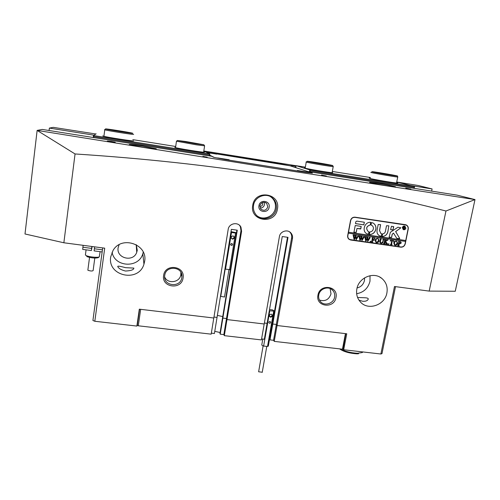 <?xml version="1.0" encoding="UTF-8"?>
<svg xmlns="http://www.w3.org/2000/svg" width="500" height="500" viewBox="0 0 500 500"><rect width="100%" height="100%" fill="white"/><g stroke="black" fill="none" stroke-linecap="round" stroke-linejoin="round"><path stroke-width="0.75" d="M269.137 207.2C268.263 213.85 257.606 212.3 258.956 205.694C259.831 199.006 270.525 200.606 269.137 207.2M259.881 205.719L260.788 209.006C263.925 211.219 266.256 210.506 267.794 206.887L266.688 203.375C263.562 201.431 261.294 202.213 259.881 205.719M183.075 277.975C181.694 290.188 161.344 287.669 163.612 275.494C164.988 263.163 185.45 265.85 183.075 277.975M164.725 275.387C162.731 286.081 180.613 288.306 181.825 277.569L181.912 276.769C182.938 266.588 166.056 265.012 164.75 275.219L164.725 275.387M335.994 297.475C334.244 309.175 315.387 306.844 317.956 295.175C319.713 283.363 338.663 285.85 335.994 297.475M318.756 295.038C318.375 297.3 318.831 299.319 320.112 301.106C323.831 306.613 333.631 303.856 334.6 297.062C335.019 294.575 334.45 292.394 332.894 290.525C328.944 285.538 319.675 288.481 318.756 295.038M295.95 166.294L291.075 165.381L295.981 166.112M410.856 189.144L405.769 188.094L410.856 189.144M326.35 176.025L321.531 175.037L326.35 176.025M207.2 157.194L202.875 156.35L207.2 157.194M111.125 141.769L107.35 141.056L111.3 141.463L115.244 142.231L111.125 141.769M277.438 209C275.306 225.075 249.506 221.394 252.738 205.344C254.869 189.056 280.856 193.031 277.438 209M253.531 205.369C253.044 208.644 253.744 211.594 255.644 214.219C261.125 222.256 275.056 218.525 276.3 208.731C276.894 204.488 275.65 200.931 272.562 198.069C266.288 192.162 254.638 196.612 253.531 205.369M262.331 202.581L262.719 204.319C262.294 205.8 261.331 206.45 259.831 206.262M260.169 208.031C262.444 208.019 263.875 206.9 264.456 204.662L264.106 202.25M257.244 215.944C263.688 220.906 274.225 216.331 275.338 208.119C275.925 203.894 274.688 200.362 271.619 197.519L270.4 196.606M358.975 300.163L362.625 301.25C365.044 301.438 366.737 301.025 367.694 300.006C370.231 297.131 363.525 297.944 357.869 297.456L357.55 297.413M356.85 289C355.994 294.144 357.238 298.531 360.581 302.162C368.363 310.894 384.981 305.012 386.9 292.913C387.875 286.994 386.194 282.169 381.856 278.438C373.619 271.319 358.6 277.625 356.85 289M356.656 293.719C363.706 292.425 368.15 288.256 369.988 281.212L370.019 275.694M287.488 237.275L272.369 323.425L272.781 324.025L272.369 323.425L269.587 339.244L269.994 339.888L273.544 340.294L274.244 341.381L277.056 325.462L276.337 324.45L272.781 324.025L276.337 324.45L277.094 325.519L292.469 238.5C292.8 236.331 292.25 234.45 290.819 232.862C287.413 228.931 280.094 231.363 279.4 236.656L264.225 323.994L227.013 319.575L241.581 231.331L240.963 227.213C238.419 221.475 228.894 223.125 228.175 229.438L213.819 318.012L139.319 309.175L136.869 326.075L94.819 321.262L92.912 320.487L102.7 247.913M125.525 267.663C120.125 266.188 117.525 265.812 117.737 266.531C118.575 268.431 121.156 269.938 125.487 271.038C131.019 270.756 133.812 269.775 133.863 268.1L125.525 267.663M110.706 256.906C107.25 276.212 138.65 282.863 143.956 264.181L144.637 261.331C148.038 244.369 121.656 235.113 113.031 250.487L110.706 256.906M112.081 252.244C114.7 267.325 138.713 268.412 142.812 253.787L143.262 252.144M217.369 315.387L222.731 316.575L217.369 315.387M236.912 230.138L222.581 317.5L222.856 318.094L226.5 318.525L227.013 319.575M164.638 276.881C167.512 284.381 180.025 282.6 180.844 274.606L180.863 272.3M319.456 300.056C325.144 301.719 328.988 299.662 331 293.869L330.106 288.538M142.469 146.081C133.131 144.65 128.719 144.175 129.238 144.65L143.031 147.3C152.069 148.681 156.488 149.169 156.3 148.769L142.469 146.081M378.206 183.381L370.062 182.319C367.069 182.169 377.575 184.363 387.006 185.837L394.913 186.875C398.369 187.087 387.556 184.838 378.206 183.381M474.994 199.581L270.394 167.787L37.131 130.406L42.263 129.431L211.731 156.275L213.794 157.325L224.694 159.456L305.331 172.206L312.413 173.094L307.944 171.519L457.163 195.156L474.994 199.581L445.969 211.006L429.188 291.1L455.256 291.262L474.994 199.581M75.05 153.956L37.131 130.419L25 233.975L63.863 242.775L75.05 153.956C143.706 158.406 208.875 165.469 270.556 175.144C332.506 184.906 390.975 196.863 445.969 211.006M296.119 165.731L203.812 151M95.831 134L53.231 127.356L49.375 128.088L94.025 135.188M119.119 244.7L118.119 247.763C116.169 258.4 133.319 262.544 136.731 252.325L137.256 250.306L136.25 244.669M357.088 287.956C361.012 286.944 363.469 284.45 364.462 280.481L364.581 277.844M405.306 224.656L355.081 217.188C352.719 217.081 351.2 218.212 350.513 220.575L347.681 235.569C347.45 237.175 347.938 238.45 349.162 239.4L350.75 240.031L400.781 247.169C403.069 247.256 404.562 246.144 405.256 243.844L408.237 229.094C408.506 227.181 407.844 225.794 406.244 224.931L405.306 224.656M343.006 349.025L343.675 349.75L346.75 333.781L277.094 325.519M343.675 349.75L380.881 354.006L394.481 286.512L429.188 291.1M63.863 242.775L104.706 248.181L94.819 321.262M269.994 339.888L288.006 237.35L282.25 236.537L267.113 323.35L264.394 323.031L267.113 323.35L264.344 339.237L261.588 338.919M240.963 227.213L240.369 226.619L240.987 230.712L226.5 318.525L222.856 318.094L237.281 230.194L231.375 229.356L217.044 317.4L213.975 317.038L217.044 317.4L214.419 333.506L211.337 333.15M410.225 185.456L432.094 188.938L418.3 185.512L396.731 181.994M432.094 188.938L431.644 191.112M49.081 130.512L49.375 128.088M395.5 286.644L381.987 353.619L380.881 354.006M293.712 166.981L295.781 167.262M293.719 166.938L290.225 165.806L280.344 163.938L206.056 152.169M204.069 151.938L203.675 151.906M240.369 226.619L239.438 225.238M292.469 238.5L291.625 237.856L273.544 340.294M291.625 237.856C291.95 235.7 291.4 233.831 289.975 232.244L289.531 231.819M406.85 225.519L405.844 224.775M349.269 239.475L400.7 246.969M203.688 151.831L204.531 152.169C204.725 152.819 176.513 148.3 174.781 147.4L175.575 147.262M133.425 140.863L133.606 140.8C134.75 141.588 107.069 137.338 103.275 136.137L102.744 135.887M93.212 137.506L93.481 135.544L96.131 133.8M93.481 135.544L209.819 154.025L209.569 155.938M203.806 151.056L209.819 154.025M175.694 146.488L132.806 139.65M209.088 155.856L209.237 154.906L93.894 136.606L93.763 137.594M93.419 135.931L93.894 136.606M209.237 154.906L209.806 154.412M332.156 172.356L332.756 172.756C330.025 172.787 307.325 168.969 304.656 168.025L304.275 167.806L305.231 167.825M396.869 182.7C398.05 183.012 398.137 183.131 397.131 183.069C393.681 182.9 373.4 179.431 369.819 178.4L369.225 178.069L370.219 178.125M396.894 182.056L414.481 186.544L414.256 188.356M370.337 177.512L332.325 171.45M305.35 167.15L296.137 165.681L295.719 167.631M309.488 171.762L309.725 169.9L296.137 165.681M309.725 169.9L414.481 186.544M413.969 188.312L414.15 187.419L310.3 170.938L310.138 171.863M414.15 187.419L414.544 186.925M309.75 170.281L310.3 170.938M220.113 332.531L214.775 331.325M264.188 323.988L261.419 339.913L224.319 335.662L223.85 334.588L220.219 334.169L219.95 333.537L222.581 317.5L222.856 318.094L220.219 334.169M223.85 334.588L226.5 318.525L226.988 319.525L224.319 335.662M274.244 341.381L342.45 349.194L345.45 333.625M140.675 309.337L138.287 325.8L211.175 334.156L213.787 318.006M138.287 325.8L137.294 325.412L139.588 309.206M137.213 323.675L137.294 325.412M345.8 333.669L343.069 349.006L342.45 349.194M181.681 274.363L181.081 274.281M140.044 309.262L139.606 309.481M206.688 152.481L216.781 154.119L206.9 152.581M286.938 165.287L277.094 163.681L286.938 165.287M308.544 172.319L297.4 170.487L308.544 172.319M229.131 159.756L217.669 157.931L229.131 159.756M209.694 155.119L214.169 157.387L224.644 159.431L305.244 172.175L311.9 172.85L289.913 165.756L206.1 152.188M204.194 151.975L203.669 151.956M82.713 249.412L82.894 247.25L91.619 248.4L91.4 250.55L92.125 246.519M94.619 246.844L94.362 248.762L102.438 249.831M102.156 251.95L94.113 250.894L94.362 248.762M91.619 248.4L91.869 246.481M82.894 247.25L83.15 245.331M85.463 254.506L85.394 255.05L86.613 255.756C89.744 257.069 97.919 257.787 99.275 256.881L100.106 251.681M94.794 258.069L93.125 270.581C92.3 271.206 90.612 271.119 88.056 270.319L87.881 269.938M98.281 257.6L98.112 257.725C95.275 258.356 91.688 258.038 87.356 256.781L86.769 256.506M404.756 226.325C403.619 226.025 402.85 226.462 402.444 227.644L403.375 229.462M405.7 228.144L404.856 226.369C403.713 226.044 402.931 226.475 402.512 227.675L403.338 229.444C404.487 229.788 405.275 229.356 405.7 228.144M402.337 227.65L403.25 229.613C404.531 229.994 405.4 229.513 405.875 228.175L404.938 226.194C403.669 225.831 402.8 226.319 402.337 227.65M403.294 229.638C404.531 229.925 405.369 229.425 405.806 228.144L404.831 226.15M399.769 238.594L395.688 231.594L400.769 227.894L397.975 227.194L390.363 232.288L389.119 237.113L391.613 237.475L392.256 234.231L393.531 233.119L396.812 238.4L399.769 238.594M396.825 238.406L399.375 238.8L399.669 238.369L395.619 231.562L400.575 228.056L400.631 227.6M375.869 229.3C376.262 226.475 375.3 224.356 372.981 222.956L371.425 222.669L371.006 224.838L371.744 225.344C373.044 226.144 373.575 227.344 373.356 228.931C372.85 230.781 371.675 231.781 369.825 231.931L369.369 234.55C372.75 234.438 374.913 232.681 375.869 229.3M369.256 234.513L369.306 234.525C372.688 234.406 374.85 232.656 375.8 229.275C376.2 226.444 375.238 224.331 372.919 222.925L372.625 222.787M383.181 239.456L382.744 239.131L384.162 239.331L383.594 239.587L383.106 241.731C382.931 242.9 382.281 243.438 381.169 243.337L379.825 242.244L380.256 239.562L379.837 238.713L381.544 238.956L380.994 239.175L380.456 241.519L380.794 243.019L381.225 243.162L382.819 241.719L383.181 239.456M387.131 240.369L385.594 241.475L387.756 244.219L385.9 243.95L386.144 243.294L385 241.637L384.681 243.438L385.144 243.844L383.444 243.6L384.162 242.913L384.744 239.756L384.281 239.35L385.988 239.594L385.269 240.281L385.012 241.562L386.831 240.25L386.65 239.694L388.131 239.906L386.369 240.919M388.6 244.4L388.325 243.994L388.856 243.731L389.006 244.094L388.462 244.35M390.181 241.125L390.419 240.231L393.762 240.719L393.638 241.625L393.237 240.875L392.306 240.688L391.65 243.988L392.069 244.831L390.369 244.594L391.087 243.906L391.744 240.606L390.831 240.519L390.181 241.125M393.738 242.875L394.719 241.35L396.188 241.006L396.794 241.206L397.7 243.438C397.356 244.744 396.55 245.381 395.269 245.35L394.594 245.125L393.738 242.875M348.5 232.231L350.7 220.6C351.35 218.35 352.8 217.275 355.044 217.375L406.163 225.1C407.688 225.925 408.319 227.244 408.062 229.069L405.75 240.506L348.444 232.2L348.325 233.162L405.569 241.425L405.081 243.812C404.419 246.012 403 247.069 400.819 246.981L350.781 239.844L349.369 239.312M348.325 233.162L347.863 235.594C347.638 237.125 348.113 238.344 349.275 239.25M401.275 242.981L399.762 243.938L399.087 243.762L398.812 245.531L399.244 245.863L397.55 245.619L398.119 245.394L398.812 242.231L398.4 241.381L400.737 241.838L401.275 242.981L399.762 243.938M375.138 240.206L376.119 238.675L377.6 238.325L378.256 238.556L379.137 240.775C378.8 242.087 377.987 242.725 376.7 242.7L375.962 242.438L375.138 240.206M374.681 238.944L374.425 238.175L373.056 237.919L372.7 239.75L374.188 239.356L373.925 240.719L373.663 240.119L372.663 239.931L372.362 241.675L372.831 242.087L371.119 241.838L371.675 241.637L372.369 238.425L371.944 237.575L374.925 238L374.681 238.944M370.306 241.781L370.031 241.381L370.575 241.119L370.719 241.475L370.169 241.731M369.113 237.288L370.331 237.463L367.738 241.419L367.2 238.731L365.737 241.131L364.725 236.531L366.25 236.75L365.775 237.087L366.169 240.156L367.131 238.219L366.575 236.8L368.175 237.031L367.663 237.375L368.025 240.387L369.375 237.356M363.312 236.45L364.531 236.625L361.938 240.588L361.4 237.9L359.931 240.3L358.906 235.694L360.438 235.912L359.963 236.25L360.363 239.325L361.325 237.381L360.769 235.963L362.369 236.194L361.856 236.537L362.225 239.556L363.606 236.537M357.494 235.613L358.719 235.787L356.119 239.756L355.575 237.062L354.106 239.469L353.075 234.856L354.613 235.075L354.131 235.413L354.544 238.494L355.5 236.544L354.944 235.125L356.55 235.356L356.031 235.7L356.413 238.725L357.9 235.944L357.494 235.613M363.825 224.85L364.325 222.225L356.763 221.106L355.675 221.912L355.581 223.637L363.825 224.85L364.35 222.231M357.038 228.469L360.613 228.994L361.194 226.4L355.225 225.512L353.944 232.25L356.3 232.356L356.981 228.444L360.819 228.769L361.194 226.4M381.675 233.781L380.838 233.494L379.575 230.606L380.588 224.638L378.188 224.506L377.062 230.244C376.712 232.669 377.512 234.519 379.456 235.781L381.163 236.381L381.844 234.037M370.231 224.956L370.688 222.325C364.7 221.681 361.544 230.956 366.775 233.756L368.638 234.213L369.056 232.05L368.212 231.494C365.737 228.463 366.406 226.287 370.231 224.956L370.731 222.331M391.494 226.238L390.625 229.513L392.863 230.069L393.731 226.8L391.494 226.238M385.381 231.456C384.988 232.919 384.062 233.725 382.612 233.875L382.156 236.494C385.125 236.363 387.038 234.806 387.875 231.825L388.837 225.844L386.512 225.731L385.381 231.456M404.594 228.512L405.006 229L404.469 228.925L403.775 227.831L403.85 228.831L403.038 228.713L403.45 226.675L404.619 226.894L404.888 227.406L404.3 227.838L404.888 228.9M348.269 233.131L405.494 241.394L405.675 240.494M405.881 224.988L354.281 217.156M348.194 238.381L348.881 239.025M382.044 236.456L382.088 236.462C385.062 236.331 386.969 234.775 387.812 231.794L388.856 225.85M390.794 229.769L393.05 229.85L393.575 226.544M371.15 225.094L371.525 225.231M368.387 231.588L368.15 231.462C365.675 228.431 366.35 226.256 370.169 224.931M367.125 233.95L368.575 234.181L368.906 231.794M380.956 233.556L379.506 230.581L380.538 224.619M379.725 235.925L381.356 236.156L381.781 234.006M353.844 232.206L356.238 232.325L356.981 228.444M389.2 237.331L391.544 237.444L392.188 234.2L393.531 233.119M355.487 223.6L363.762 224.819M404.931 228.975L404.462 228.906M403.706 227.8L403.644 228.675M403.781 228.8L403.044 228.694M404.619 226.894L404.888 227.406M404.819 227.375L404.3 227.838M404.231 227.806L404.525 228.481M404.294 226.894L403.894 226.869L403.719 227.719L404.562 227.381L403.963 226.894L403.794 227.744M399.694 243.906L399.087 243.762M399.019 243.731L398.812 245.531M399.175 245.825L397.556 245.594M400.625 241.788L401.206 242.95M400.131 241.844L399.412 241.75L399.05 243.569L399.613 243.738L400.588 242.919L400.213 241.881L399.481 241.788L399.119 243.6M396.669 241.144L397.7 243.438M397.631 243.406C397.287 244.706 396.481 245.35 395.206 245.319L395.269 245.35M395.206 245.319L394.656 245.162M396.431 241.262L395.069 241.438L394.35 242.925L394.456 244.594L394.931 245.056M396.919 241.731L396.1 241.175L395.138 241.475L394.419 242.963L394.913 245.044L395.3 245.175L397.006 243.419L396.919 241.731M393.694 240.706L393.638 241.625M392.831 240.744L392.306 240.688M392.244 240.656L391.631 244.506M392 244.8L390.375 244.569M390.831 240.519L391.744 240.606M390.763 240.487L390.294 241.144M388.856 243.731L389.006 244.094M388.944 244.062L388.531 244.363M386.306 240.888L385.594 241.475M385.531 241.444L386.844 243.275M386.775 243.244L387.519 244M387.694 244.188L385.9 243.931M384.681 243.438L385 241.637M385.081 243.812L383.444 243.575M385.475 239.7L385.269 240.281M385.2 240.25L385.012 241.562M388.044 239.994L387.062 240.338M383.931 239.4L383.594 239.587M383.531 239.556L383.044 241.7C382.863 242.869 382.219 243.406 381.106 243.306L381.169 243.337M381.106 243.306L380.425 243.119M381.306 239.019L380.994 239.175M380.925 239.144L380.456 241.519M380.394 241.488L380.812 243.031M378.125 238.481L379.137 240.775M379.075 240.738C378.738 242.05 377.925 242.694 376.637 242.662L376.7 242.7M376.637 242.662L376.044 242.488M377.869 238.6L376.481 238.762L375.763 240.256L375.881 241.931L376.337 242.394M378.344 239.056L377.512 238.494L376.544 238.794L375.825 240.294L376.306 242.375L376.725 242.519L378.438 240.756L378.344 239.056M374.356 238.144L373.975 238.05M373.913 238.019L373.056 237.919M372.994 237.881L372.7 239.75M374.119 239.35L373.925 240.719M373.344 240.006L372.663 239.931M372.6 239.9L372.362 241.675M372.769 242.05L371.125 241.819M374.856 237.994L374.794 238.956M370.575 241.119L370.719 241.475M370.656 241.444L370.244 241.75M370.269 237.431L369.825 237.681M369.762 237.644L369.531 238.169M369.469 238.137L367.738 241.419M365.988 241.169L367.2 238.731M366.094 236.831L365.775 237.087M365.712 237.056L365.8 237.638M365.744 237.606L366.169 240.156M367.981 237.1L367.663 237.375M367.6 237.344L368.025 240.387M364.469 236.594L364.025 236.844M363.963 236.812L363.731 237.338M363.675 237.306L361.938 240.588M360.181 240.338L361.4 237.9M360.288 235.994L359.963 236.25M359.9 236.219L359.994 236.8M359.931 236.769L360.363 239.325M362.181 236.262L361.856 236.537M361.794 236.506L362.225 239.556M358.656 235.756L358.206 236.006M358.15 235.975L357.919 236.5M357.856 236.469L356.119 239.756M354.363 239.506L355.575 237.062M354.456 235.156L354.131 235.413M354.075 235.381L354.162 235.963M354.106 235.931L354.544 238.494M356.356 235.425L356.031 235.7M355.975 235.669L356.413 238.725M224.481 296.981L220.763 296.381M230.662 244.394L230.7 244.856C231.4 245.719 232.019 245.65 232.556 244.656L232.512 244.181C231.812 243.325 231.194 243.4 230.662 244.394M230.65 244.481L231.788 243.581M236.481 232.744L231.006 231.631M224.906 269.106L230.425 269.662M230.894 232.325L231.506 232.481L225.506 269.281M233.025 235.869L231.469 236.494L231.2 238.137L232.488 239.156L234.044 238.531L234.312 236.887L233.025 235.869M231.506 232.481L235.556 233.05L229.531 269.806M235.556 233.05L236.444 232.981M231.213 238.038L232.219 238.831L233.769 238.206L234.025 236.663M233.769 238.206L234.044 238.531M232.219 238.831L232.488 239.156M262.25 372.225L258.625 371.788L263.119 345.875M268.837 322.262L268.888 322.744C269.569 323.506 270.156 323.419 270.663 322.475L270.613 321.987C269.931 321.231 269.337 321.319 268.837 322.262M269.306 310.763L274.469 311.137L272.606 309.938L269.519 309.562M262.8 339.062L261.819 344.7C261.6 345.125 262.206 345.575 263.631 346.05L267.506 346.488L268.369 345.875M269.762 310.9L263.631 346.05M271.194 314.106L269.688 314.725L269.413 316.294L270.65 317.244L272.156 316.625L272.431 315.056L271.194 314.106M273.663 311.375L267.506 346.488M269.45 316.087L270.287 316.731L271.794 316.112L272.031 314.744M271.794 316.112L272.156 316.625M270.287 316.731L270.65 317.244M330.106 165.25L309.869 161.631C314.669 162.144 333.963 165.538 330.756 165.306L330.106 165.25M331.688 165.531L332.612 165.606C334.988 165.65 313.65 161.925 308.337 161.356L307.344 161.269C303.975 161.056 326.506 165.006 331.688 165.531M333.225 166.488L332.325 166.537C326.956 166.012 303.394 161.887 306.262 161.981M372.337 171.694C367.912 171.319 394.306 175.944 397.175 176.038L397.212 176.044C400.763 176.269 375.769 171.9 372.419 171.7L372.337 171.694M397.781 176.869L397.713 177.025C394.069 176.825 366.881 172.037 371.319 172.381M373.975 171.981C376.531 172.087 398.688 175.956 395.538 175.75L395.294 175.731C392 175.487 370.856 171.775 373.875 171.975L373.975 171.981M185.506 141.481L177.444 140.488L196.025 143.819L203.837 144.756L185.506 141.481M204.613 145.806L196.25 144.8L176.475 141.2M186.188 141.631L202.119 144.506L179.288 140.812L186.188 141.631M105.531 128.95L105.669 129.012C107.444 129.725 134.8 134.037 132.762 133.287L132.537 133.206C130.075 132.406 104.419 128.356 105.531 128.95M133.537 134.331C135.719 135.137 107.444 130.712 104.763 129.819L104.494 129.713M107.362 129.238C106.344 128.706 129.95 132.456 130.925 132.981L130.963 133C132.644 133.619 110.394 130.137 107.688 129.35L107.362 129.238M340.325 348.95C345.106 351.456 350.825 352.894 357.469 353.269L362.231 352.575L362.894 351.95M358.519 353.781L356.8 353.819C349.231 353.288 343.494 351.637 339.6 348.869M240.987 230.712L241.581 231.331M400.3 246.931L400.781 247.169M350.35 239.806L350.75 240.031M405.269 224.838L404.781 224.644M355.044 217.375L354.637 217.188M142.812 253.787L143.956 264.181M136.206 244.644L136.731 252.325M133.781 268.631L133.863 268.1M331.312 289.163L332.894 290.525M180.925 273.819L181.912 276.769M379.681 277.025L381.856 278.438M271.619 197.519L272.562 198.069M265.338 202.5L266.688 203.375M290.819 232.862L289.975 232.244M82.675 249.394L91.375 250.531M87.85 270.156L89.537 257.406M86.075 249.838L85.394 255.05M98.112 257.725L99.275 256.881M87.356 256.781L86.613 255.756M224.494 297.081L228.969 269.731M232.144 243.713L232.512 244.181M220.731 296.425L225.169 269.188M262.219 372.406L266.775 346.406M274.469 311.137L268.312 346.175M332.612 165.606L333.306 166.606M333.206 166.606L332.094 172.719M306.244 162.069L305.169 168.169M307.238 161.35L306.356 161.981M397.175 176.038L397.844 177.031M396.531 183.012L397.713 177.025M177.444 140.488L176.425 141.231M175.525 147.625L176.462 141.256M203.631 152.181L204.613 145.831M203.869 144.8L204.575 145.781M105.669 129.012L104.637 129.781M103.906 136.3L104.763 129.819M362.369 351.887L362.231 352.575M356.8 353.819L357.469 353.269"/></g></svg>
